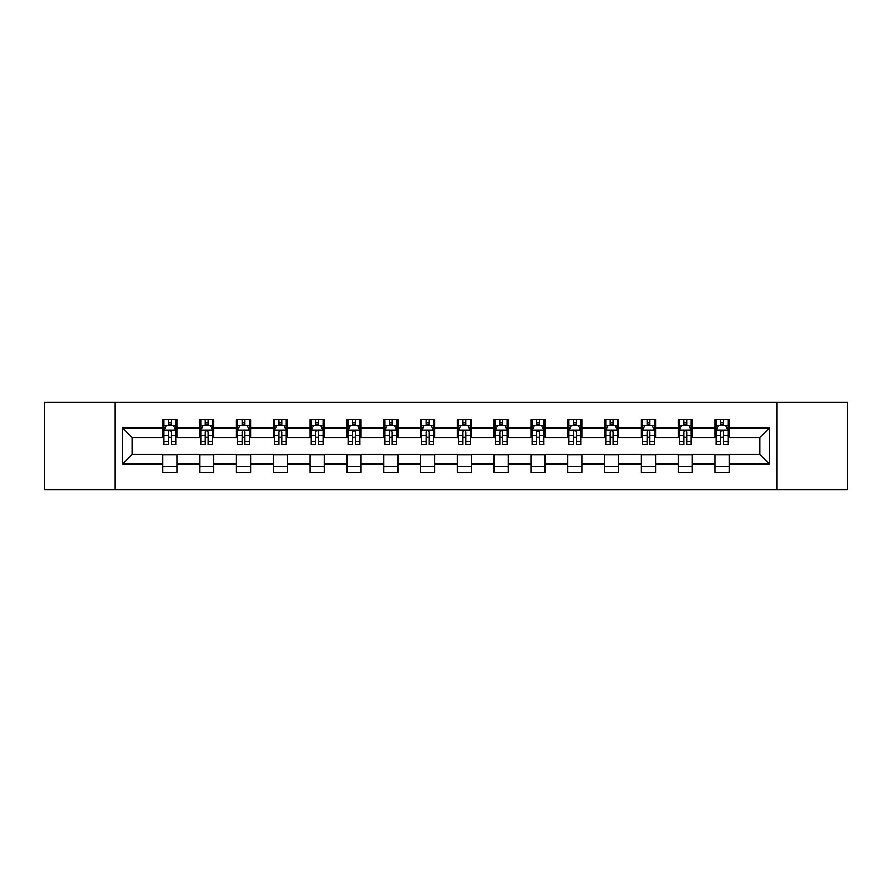 <?xml version="1.0" encoding="UTF-8"?>
<svg xmlns="http://www.w3.org/2000/svg" width="892" height="892" viewBox="0 0 892 892"><rect width="100%" height="100%" fill="white"/><g stroke="black" fill="none" stroke-linecap="round" stroke-linejoin="round"><path stroke-width="1.34" d="M777.077 489.652L847.4 489.652L847.4 402.348L777.077 402.348L777.077 489.652L114.923 489.652L114.923 402.348L44.6 402.348L44.6 489.652L114.923 489.652M777.077 402.348L114.923 402.348M729.177 428.071L729.177 419.452L715.016 419.452L715.016 428.071L692.359 428.071L692.359 419.452L678.199 419.452L678.199 428.071L655.553 428.071L655.553 419.452L641.393 419.452L641.393 428.071L618.736 428.071L618.736 419.452L604.575 419.452L604.575 428.071L581.918 428.071L581.918 419.452L567.769 419.452L567.769 428.071L545.112 428.071L545.112 419.452L530.952 419.452L530.952 428.071L508.295 428.071L508.295 419.452L494.135 419.452L494.135 428.071L471.489 428.071L471.489 419.452L457.328 419.452L457.328 428.071L434.672 428.071L434.672 419.452L420.511 419.452L420.511 428.071L397.865 428.071L397.865 419.452L383.705 419.452L383.705 428.071L361.048 428.071L361.048 419.452L346.888 419.452L346.888 428.071L324.231 428.071L324.231 419.452L310.082 419.452L310.082 428.071L287.425 428.071L287.425 419.452L273.264 419.452L273.264 428.071L250.607 428.071L250.607 419.452L236.447 419.452L236.447 428.071L213.801 428.071L213.801 419.452L199.641 419.452L199.641 428.071L176.984 428.071L176.984 419.452L162.823 419.452L162.823 428.071L122.706 428.071L122.706 463.929L132.15 454.496L162.823 454.496L162.823 472.548L176.984 472.548L176.984 454.496L199.641 454.496L199.641 472.548L213.801 472.548L213.801 454.496L236.447 454.496L236.447 472.548L250.607 472.548L250.607 454.496L273.264 454.496L273.264 472.548L287.425 472.548L287.425 454.496L310.082 454.496L310.082 472.548L324.231 472.548L324.231 454.496L346.888 454.496L346.888 472.548L361.048 472.548L361.048 454.496L383.705 454.496L383.705 472.548L397.865 472.548L397.865 454.496L420.511 454.496L420.511 472.548L434.672 472.548L434.672 454.496L457.328 454.496L457.328 472.548L471.489 472.548L471.489 454.496L494.135 454.496L494.135 472.548L508.295 472.548L508.295 454.496L530.952 454.496L530.952 472.548L545.112 472.548L545.112 454.496L567.769 454.496L567.769 472.548L581.918 472.548L581.918 454.496L604.575 454.496L604.575 472.548L618.736 472.548L618.736 454.496L641.393 454.496L641.393 472.548L655.553 472.548L655.553 454.496L678.199 454.496L678.199 472.548L692.359 472.548L692.359 454.496L715.016 454.496L715.016 472.548L729.177 472.548L729.177 454.496L759.85 454.496L759.85 437.504L729.177 437.504L729.177 428.071L769.294 428.071L769.294 463.929L729.177 463.929M715.016 463.929L692.359 463.929M678.199 463.929L655.553 463.929M641.393 463.929L618.736 463.929M604.575 463.929L581.918 463.929M567.769 463.929L545.112 463.929M530.952 463.929L508.295 463.929M494.135 463.929L471.489 463.929M457.328 463.929L434.672 463.929M420.511 463.929L397.865 463.929M383.705 463.929L361.048 463.929M346.888 463.929L324.231 463.929M310.082 463.929L287.425 463.929M273.264 463.929L250.607 463.929M236.447 463.929L213.801 463.929M199.641 463.929L176.984 463.929M162.823 463.929L122.706 463.929M715.016 428.071L715.016 437.504L692.359 437.504L692.359 428.071M678.199 428.071L678.199 437.504L655.553 437.504L655.553 428.071M641.393 428.071L641.393 437.504L618.736 437.504L618.736 428.071M604.575 428.071L604.575 437.504L581.918 437.504L581.918 428.071M567.769 428.071L567.769 437.504L545.112 437.504L545.112 428.071M530.952 428.071L530.952 437.504L508.295 437.504L508.295 428.071M494.135 428.071L494.135 437.504L471.489 437.504L471.489 428.071M457.328 428.071L457.328 437.504L434.672 437.504L434.672 428.071M420.511 428.071L420.511 437.504L397.865 437.504L397.865 428.071M383.705 428.071L383.705 437.504L361.048 437.504L361.048 428.071M346.888 428.071L346.888 437.504L324.231 437.504L324.231 428.071M310.082 428.071L310.082 437.504L287.425 437.504L287.425 428.071M273.264 428.071L273.264 437.504L250.607 437.504L250.607 428.071M236.447 428.071L236.447 437.504L213.801 437.504L213.801 428.071M199.641 428.071L199.641 437.504L176.984 437.504L176.984 428.071M162.823 428.071L162.823 437.504L132.15 437.504L122.706 428.071M132.15 437.504L132.15 454.496M769.294 463.929L759.85 454.496M759.85 437.504L769.294 428.071M162.823 425.35L164.005 425.35M168.488 425.35L171.32 425.35M175.802 425.35L176.984 425.35M162.823 437.27L164.005 437.27M168.488 437.27L171.32 437.27M175.802 437.27L176.984 437.27M162.823 454.73L176.984 454.73M162.823 466.65L176.984 466.65M199.641 454.73L213.801 454.73M199.641 466.65L213.801 466.65M199.641 425.35L200.823 425.35M205.305 425.35L208.137 425.35M212.619 425.35L213.801 425.35M199.641 437.27L200.823 437.27M205.305 437.27L208.137 437.27M212.619 437.27L213.801 437.27M236.447 454.73L250.607 454.73M236.447 466.65L250.607 466.65M236.447 425.35L237.629 425.35M242.111 425.35L244.943 425.35M249.425 425.35L250.607 425.35M236.447 437.27L237.629 437.27M242.111 437.27L244.943 437.27M249.425 437.27L250.607 437.27M273.264 454.73L287.425 454.73M273.264 466.65L287.425 466.65M273.264 425.35L274.446 425.35M278.928 425.35L281.76 425.35M286.243 425.35L287.425 425.35M273.264 437.27L274.446 437.27M278.928 437.27L281.76 437.27M286.243 437.27L287.425 437.27M310.082 454.73L324.231 454.73M310.082 466.65L324.231 466.65M310.082 425.35L311.252 425.35M315.735 425.35L318.567 425.35M323.06 425.35L324.231 425.35M310.082 437.27L311.252 437.27M315.735 437.27L318.567 437.27M323.06 437.27L324.231 437.27M346.888 454.73L361.048 454.73M346.888 466.65L361.048 466.65M346.888 425.35L348.07 425.35M352.552 425.35L355.384 425.35M359.866 425.35L361.048 425.35M346.888 437.27L348.07 437.27M352.552 437.27L355.384 437.27M359.866 437.27L361.048 437.27M383.705 454.73L397.865 454.73M383.705 466.65L397.865 466.65M383.705 425.35L384.887 425.35M389.369 425.35L392.201 425.35M396.684 425.35L397.865 425.35M383.705 437.27L384.887 437.27M389.369 437.27L392.201 437.27M396.684 437.27L397.865 437.27M420.511 454.73L434.672 454.73M420.511 466.65L434.672 466.65M420.511 425.35L421.693 425.35M426.175 425.35L429.007 425.35M433.49 425.35L434.672 425.35M420.511 437.27L421.693 437.27M426.175 437.27L429.007 437.27M433.49 437.27L434.672 437.27M457.328 454.73L471.489 454.73M457.328 466.65L471.489 466.65M457.328 425.35L458.51 425.35M462.993 425.35L465.825 425.35M470.307 425.35L471.489 425.35M457.328 437.27L458.51 437.27M462.993 437.27L465.825 437.27M470.307 437.27L471.489 437.27M494.135 454.73L508.295 454.73M494.135 466.65L508.295 466.65M494.135 425.35L495.316 425.35M499.799 425.35L502.631 425.35M507.113 425.35L508.295 425.35M494.135 437.27L495.316 437.27M499.799 437.27L502.631 437.27M507.113 437.27L508.295 437.27M530.952 454.73L545.112 454.73M530.952 466.65L545.112 466.65M530.952 425.35L532.134 425.35M536.616 425.35L539.448 425.35M543.93 425.35L545.112 425.35M530.952 437.27L532.134 437.27M536.616 437.27L539.448 437.27M543.93 437.27L545.112 437.27M567.769 454.73L581.918 454.73M567.769 466.65L581.918 466.65M567.769 425.35L568.94 425.35M573.433 425.35L576.265 425.35M580.748 425.35L581.918 425.35M567.769 437.27L568.94 437.27M573.433 437.27L576.265 437.27M580.748 437.27L581.918 437.27M604.575 454.73L618.736 454.73M604.575 466.65L618.736 466.65M604.575 425.35L605.757 425.35M610.239 425.35L613.072 425.35M617.554 425.35L618.736 425.35M604.575 437.27L605.757 437.27M610.239 437.27L613.072 437.27M617.554 437.27L618.736 437.27M641.393 454.73L655.553 454.73M641.393 466.65L655.553 466.65M641.393 425.35L642.574 425.35M647.057 425.35L649.889 425.35M654.371 425.35L655.553 425.35M641.393 437.27L642.574 437.27M647.057 437.27L649.889 437.27M654.371 437.27L655.553 437.27M678.199 454.73L692.359 454.73M678.199 466.65L692.359 466.65M678.199 425.35L679.381 425.35M683.863 425.35L686.695 425.35M691.177 425.35L692.359 425.35M678.199 437.27L679.381 437.27M683.863 437.27L686.695 437.27M691.177 437.27L692.359 437.27M715.016 454.73L729.177 454.73M715.016 466.65L729.177 466.65M715.016 425.35L716.198 425.35M720.68 425.35L723.512 425.35M727.995 425.35L729.177 425.35M715.016 437.27L716.198 437.27M720.68 437.27L723.512 437.27M727.995 437.27L729.177 437.27M171.32 422.518L168.488 422.518M175.802 441.629L171.32 441.629L171.32 444.584L175.802 444.584L175.802 430.189L173.449 425.473L166.369 425.473L164.005 430.189L164.005 444.584L168.488 444.584L168.488 441.629L164.005 441.629M164.005 430.189L164.005 419.452M175.802 430.189L175.802 419.452M168.488 425.473L168.488 419.452M171.32 419.452L171.32 425.473M171.32 441.629L171.32 431.962C170.383 430.145 169.435 430.145 168.488 431.962L168.488 441.629M208.137 422.518L205.305 422.518M212.619 441.629L208.137 441.629L208.137 444.584L212.619 444.584L212.619 430.189L210.256 425.473L203.175 425.473L200.823 430.189L200.823 444.584L205.305 444.584L205.305 441.629L200.823 441.629M200.823 430.189L200.823 419.452M212.619 430.189L212.619 419.452M205.305 425.473L205.305 419.452M208.137 419.452L208.137 425.473M208.137 441.629L208.137 431.962C207.189 430.145 206.242 430.145 205.305 431.962L205.305 441.629M244.943 422.518L242.111 422.518M249.425 441.629L244.943 441.629L244.943 444.584L249.425 444.584L249.425 430.189L247.073 425.473L239.993 425.473L237.629 430.189L237.629 444.584L242.111 444.584L242.111 441.629L237.629 441.629M237.629 430.189L237.629 419.452M249.425 430.189L249.425 419.452M242.111 425.473L242.111 419.452M244.943 419.452L244.943 425.473M244.943 441.629L244.943 431.962C244.007 430.145 243.059 430.145 242.111 431.962L242.111 441.629M281.76 422.518L278.928 422.518M286.243 441.629L281.76 441.629L281.76 444.584L286.243 444.584L286.243 430.189L283.879 425.473L276.799 425.473L274.446 430.189L274.446 444.584L278.928 444.584L278.928 441.629L274.446 441.629M274.446 430.189L274.446 419.452M286.243 430.189L286.243 419.452M278.928 425.473L278.928 419.452M281.76 419.452L281.76 425.473M281.76 441.629L281.76 431.962C280.813 430.145 279.876 430.145 278.928 431.962L278.928 441.629M318.567 422.518L315.735 422.518M323.06 441.629L318.567 441.629L318.567 444.584L323.06 444.584L323.06 430.189L320.696 425.473L313.616 425.473L311.252 430.189L311.252 444.584L315.735 444.584L315.735 441.629L311.252 441.629M311.252 430.189L311.252 419.452M323.06 430.189L323.06 419.452M315.735 425.473L315.735 419.452M318.567 419.452L318.567 425.473M318.567 441.629L318.567 431.962C317.63 430.145 316.682 430.145 315.735 431.962L315.735 441.629M355.384 422.518L352.552 422.518M359.866 441.629L355.384 441.629L355.384 444.584L359.866 444.584L359.866 430.189L357.502 425.473L350.433 425.473L348.07 430.189L348.07 444.584L352.552 444.584L352.552 441.629L348.07 441.629M348.07 430.189L348.07 419.452M359.866 430.189L359.866 419.452M352.552 425.473L352.552 419.452M355.384 419.452L355.384 425.473M355.384 441.629L355.384 431.962C354.436 430.145 353.5 430.145 352.552 431.962L352.552 441.629M392.201 422.518L389.369 422.518M396.684 441.629L392.201 441.629L392.201 444.584L396.684 444.584L396.684 430.189L394.32 425.473L387.24 425.473L384.887 430.189L384.887 444.584L389.369 444.584L389.369 441.629L384.887 441.629M384.887 430.189L384.887 419.452M396.684 430.189L396.684 419.452M389.369 425.473L389.369 419.452M392.201 419.452L392.201 425.473M392.201 441.629L392.201 431.962C391.253 430.145 390.306 430.145 389.369 431.962L389.369 441.629M429.007 422.518L426.175 422.518M433.49 441.629L429.007 441.629L429.007 444.584L433.49 444.584L433.49 430.189L431.137 425.473L424.057 425.473L421.693 430.189L421.693 444.584L426.175 444.584L426.175 441.629L421.693 441.629M421.693 430.189L421.693 419.452M433.49 430.189L433.49 419.452M426.175 425.473L426.175 419.452M429.007 419.452L429.007 425.473M429.007 441.629L429.007 431.962C428.071 430.145 427.123 430.145 426.175 431.962L426.175 441.629M465.825 422.518L462.993 422.518M470.307 441.629L465.825 441.629L465.825 444.584L470.307 444.584L470.307 430.189L467.943 425.473L460.863 425.473L458.51 430.189L458.51 444.584L462.993 444.584L462.993 441.629L458.51 441.629M458.51 430.189L458.51 419.452M470.307 430.189L470.307 419.452M462.993 425.473L462.993 419.452M465.825 419.452L465.825 425.473M465.825 441.629L465.825 431.962C464.877 430.145 463.94 430.145 462.993 431.962L462.993 441.629M502.631 422.518L499.799 422.518M507.113 441.629L502.631 441.629L502.631 444.584L507.113 444.584L507.113 430.189L504.76 425.473L497.68 425.473L495.316 430.189L495.316 444.584L499.799 444.584L499.799 441.629L495.316 441.629M495.316 430.189L495.316 419.452M507.113 430.189L507.113 419.452M499.799 425.473L499.799 419.452M502.631 419.452L502.631 425.473M502.631 441.629L502.631 431.962C501.694 430.145 500.747 430.145 499.799 431.962L499.799 441.629M539.448 422.518L536.616 422.518M543.93 441.629L539.448 441.629L539.448 444.584L543.93 444.584L543.93 430.189L541.567 425.473L534.498 425.473L532.134 430.189L532.134 444.584L536.616 444.584L536.616 441.629L532.134 441.629M532.134 430.189L532.134 419.452M543.93 430.189L543.93 419.452M536.616 425.473L536.616 419.452M539.448 419.452L539.448 425.473M539.448 441.629L539.448 431.962C538.5 430.145 537.564 430.145 536.616 431.962L536.616 441.629M576.265 422.518L573.433 422.518M580.748 441.629L576.265 441.629L576.265 444.584L580.748 444.584L580.748 430.189L578.384 425.473L571.304 425.473L568.94 430.189L568.94 444.584L573.433 444.584L573.433 441.629L568.94 441.629M568.94 430.189L568.94 419.452M580.748 430.189L580.748 419.452M573.433 425.473L573.433 419.452M576.265 419.452L576.265 425.473M576.265 441.629L576.265 431.962C575.318 430.145 574.37 430.145 573.433 431.962L573.433 441.629M613.072 422.518L610.239 422.518M617.554 441.629L613.072 441.629L613.072 444.584L617.554 444.584L617.554 430.189L615.201 425.473L608.121 425.473L605.757 430.189L605.757 444.584L610.239 444.584L610.239 441.629L605.757 441.629M605.757 430.189L605.757 419.452M617.554 430.189L617.554 419.452M610.239 425.473L610.239 419.452M613.072 419.452L613.072 425.473M613.072 441.629L613.072 431.962C612.135 430.145 611.187 430.145 610.239 431.962L610.239 441.629M649.889 422.518L647.057 422.518M654.371 441.629L649.889 441.629L649.889 444.584L654.371 444.584L654.371 430.189L652.007 425.473L644.927 425.473L642.574 430.189L642.574 444.584L647.057 444.584L647.057 441.629L642.574 441.629M642.574 430.189L642.574 419.452M654.371 430.189L654.371 419.452M647.057 425.473L647.057 419.452M649.889 419.452L649.889 425.473M649.889 441.629L649.889 431.962C648.941 430.145 648.005 430.145 647.057 431.962L647.057 441.629M686.695 422.518L683.863 422.518M691.177 441.629L686.695 441.629L686.695 444.584L691.177 444.584L691.177 430.189L688.825 425.473L681.744 425.473L679.381 430.189L679.381 444.584L683.863 444.584L683.863 441.629L679.381 441.629M679.381 430.189L679.381 419.452M691.177 430.189L691.177 419.452M683.863 425.473L683.863 419.452M686.695 419.452L686.695 425.473M686.695 441.629L686.695 431.962C685.758 430.145 684.811 430.145 683.863 431.962L683.863 441.629M723.512 422.518L720.68 422.518M727.995 441.629L723.512 441.629L723.512 444.584L727.995 444.584L727.995 430.189L725.631 425.473L718.551 425.473L716.198 430.189L716.198 444.584L720.68 444.584L720.68 441.629L716.198 441.629M716.198 430.189L716.198 419.452M727.995 430.189L727.995 419.452M720.68 425.473L720.68 419.452M723.512 419.452L723.512 425.473M723.512 441.629L723.512 431.962C722.565 430.145 721.628 430.145 720.68 431.962L720.68 441.629M175.746 430.067L164.061 430.067M164.005 425.752L166.224 425.752M173.583 425.752L175.802 425.752M168.488 435.296L164.005 435.296M175.802 435.296L171.32 435.296M171.32 424.023L168.488 424.023M212.552 430.067L200.878 430.067M200.823 425.752L203.041 425.752M210.4 425.752L212.619 425.752M205.305 435.296L200.823 435.296M212.619 435.296L208.137 435.296M208.137 424.023L205.305 424.023M249.37 430.067L237.685 430.067M237.629 425.752L239.848 425.752M247.207 425.752L249.425 425.752M242.111 435.296L237.629 435.296M249.425 435.296L244.943 435.296M244.943 424.023L242.111 424.023M286.187 430.067L274.502 430.067M274.446 425.752L276.665 425.752M284.024 425.752L286.243 425.752M278.928 435.296L274.446 435.296M286.243 435.296L281.76 435.296M281.76 424.023L278.928 424.023M322.993 430.067L311.319 430.067M311.252 425.752L313.471 425.752M320.841 425.752L323.06 425.752M315.735 435.296L311.252 435.296M323.06 435.296L318.567 435.296M318.567 424.023L315.735 424.023M359.81 430.067L348.125 430.067M348.07 425.752L350.288 425.752M357.647 425.752L359.866 425.752M352.552 435.296L348.07 435.296M359.866 435.296L355.384 435.296M355.384 424.023L352.552 424.023M396.617 430.067L384.943 430.067M384.887 425.752L387.095 425.752M394.465 425.752L396.684 425.752M389.369 435.296L384.887 435.296M396.684 435.296L392.201 435.296M392.201 424.023L389.369 424.023M433.434 430.067L421.749 430.067M421.693 425.752L423.912 425.752M431.271 425.752L433.49 425.752M426.175 435.296L421.693 435.296M433.49 435.296L429.007 435.296M429.007 424.023L426.175 424.023M470.251 430.067L458.566 430.067M458.51 425.752L460.729 425.752M468.088 425.752L470.307 425.752M462.993 435.296L458.51 435.296M470.307 435.296L465.825 435.296M465.825 424.023L462.993 424.023M507.057 430.067L495.383 430.067M495.316 425.752L497.535 425.752M504.905 425.752L507.113 425.752M499.799 435.296L495.316 435.296M507.113 435.296L502.631 435.296M502.631 424.023L499.799 424.023M543.875 430.067L532.189 430.067M532.134 425.752L534.353 425.752M541.712 425.752L543.93 425.752M536.616 435.296L532.134 435.296M543.93 435.296L539.448 435.296M539.448 424.023L536.616 424.023M580.681 430.067L569.007 430.067M568.94 425.752L571.159 425.752M578.529 425.752L580.748 425.752M573.433 435.296L568.94 435.296M580.748 435.296L576.265 435.296M576.265 424.023L573.433 424.023M617.498 430.067L605.813 430.067M605.757 425.752L607.976 425.752M615.335 425.752L617.554 425.752M610.239 435.296L605.757 435.296M617.554 435.296L613.072 435.296M613.072 424.023L610.239 424.023M654.315 430.067L642.63 430.067M642.574 425.752L644.793 425.752M652.152 425.752L654.371 425.752M647.057 435.296L642.574 435.296M654.371 435.296L649.889 435.296M649.889 424.023L647.057 424.023M691.122 430.067L679.448 430.067M679.381 425.752L681.599 425.752M688.958 425.752L691.177 425.752M683.863 435.296L679.381 435.296M691.177 435.296L686.695 435.296M686.695 424.023L683.863 424.023M727.939 430.067L716.254 430.067M716.198 425.752L718.417 425.752M725.776 425.752L727.995 425.752M720.68 435.296L716.198 435.296M727.995 435.296L723.512 435.296M723.512 424.023L720.68 424.023"/></g></svg>
